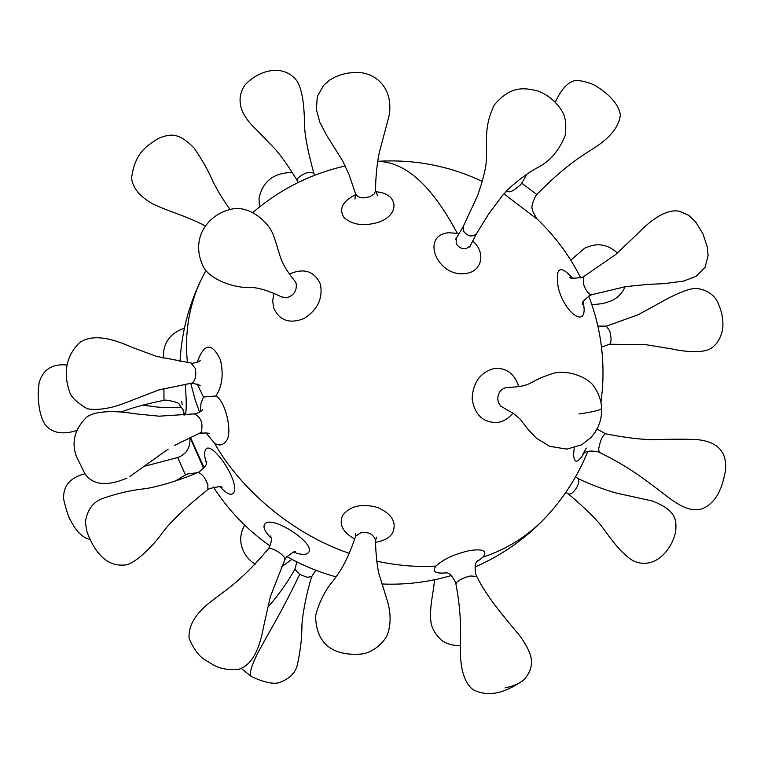 <?xml version="1.0" encoding="UTF-8"?>
<svg xmlns="http://www.w3.org/2000/svg" width="764" height="764" viewBox="0 0 764 764"><rect width="100%" height="100%" fill="white"/><g stroke="black" fill="none" stroke-linecap="round" stroke-linejoin="round"><path stroke-width="1.15" d="M583.066 301.904C589.445 329.628 565.58 315.838 558.274 287.827C555.094 267.4 559.869 264.201 572.589 278.211M537.531 219.421L503.963 193.855M271.201 538.181C264.974 531.773 262.787 527.16 264.64 524.343C270.571 513.771 317.031 543.796 308.417 552.62C306.402 555.084 301.398 554.941 293.405 552.21M289.336 274.047C303.948 267.753 314.31 271.086 320.402 284.046C323.077 298.371 317.595 309.878 303.948 318.598C289.384 324.127 279.29 320.536 273.665 307.825L272.7 300.978L273.884 293.166M197.112 362.451C204.15 342.902 211.934 342.071 220.471 359.959C223.728 374.532 222.19 386.546 215.859 396.01C225.982 400.89 233.364 435.767 225.552 441.678C222.61 445.422 218.924 445.937 214.512 443.216L205.936 432.758M200.378 411.7L200.999 403.23L203.472 396.993L215.859 396.01M203.472 396.993L197.198 384.101M512.959 413.152C508.299 418.596 503.161 421.709 497.545 422.492C483.22 422.855 474.759 415.024 472.142 398.999C472.859 382.449 480.317 372.259 494.499 368.429C506.379 367.579 514.487 373.682 518.823 386.718M206.414 463.175C204.59 457.311 204.15 453.186 205.115 450.789C209.288 436.75 239.934 480.604 233.956 492.226C231.845 496.17 227.214 494.394 220.07 486.907M447.007 572.799C435.461 573.955 431.775 571.711 435.957 566.067C443.387 559.172 454.609 554.005 469.621 550.567C483.182 548.638 487.633 550.825 482.991 557.118L476.497 562.151M375.668 191.764C398.77 193.244 400.164 214.56 379.068 222.104C364.046 226.593 352.319 225.027 343.896 217.425C338.672 208.792 342.606 201.19 355.699 194.629M190.112 437.648L203.577 468.303M354.744 539.04C342.644 532.269 338.662 524.324 342.797 515.184C350.313 505.825 361.955 503.256 377.712 507.487C392.027 514.029 396.993 522.509 392.61 532.919C389.688 537.751 384.015 540.874 375.601 542.287M584.04 453.186C577.727 463.309 574.241 463.786 573.563 454.628L574.232 447.838M185.127 384.235C187.304 406.372 186.024 422.884 183.159 409.953M182.147 404.509L181.66 401.129M463.347 226.249L463.385 230.967C467.826 236.601 472.219 237.48 476.574 233.622L476.621 233.536M203.682 466.67L190.437 437.495M472.677 240.985C486.343 252.597 481.874 271.678 465.897 273.455C437.524 278.106 419.894 235.274 448.716 232.724L459.154 233.536M591.221 294.828L625.678 286.624L647.375 284.418L664.537 283.616L683.904 281.047L696.214 276.176L705.143 267.209L708.094 255.548L707.244 246.762L702.88 233.717L695.765 222.057L688.956 215.448L679.377 211.246C664.355 208.152 646.802 224.138 637.147 234.185L615.746 254.45L583.648 276.663L583.304 283.53C585.53 290.024 588.165 293.796 591.221 294.828M526.912 174.154L521.707 183.15L536.853 194.524C560.107 170.477 577.097 158.778 590.257 150.441C609.051 139.22 619.069 127.397 620.32 114.953C618.639 101.612 603.283 90.926 599.921 88.624C596.703 86.647 593.389 82.904 577.928 80.373C569.705 80.23 562.17 87.44 555.313 102.023M578.329 478.703L578.883 482.37C577.374 487.193 574.843 490.975 571.3 493.716L568.597 494.107C586.523 509.378 598.298 521.153 603.932 529.433C610.665 538.391 621.027 553.661 633.184 560.795C654.71 570.708 671.852 549.708 675.615 531.906C676.665 520.666 676.789 510.362 652.179 500.955L618.754 493.611C613.12 492.551 593.208 485.971 578.329 478.703L575.521 476.917M174.259 445.574L201.133 432.424C203.3 423.6 201.171 417.478 194.744 414.069L194.619 414.078M299.65 574.385C279.404 616.414 269.826 630.539 260.963 647.194C251.872 663.687 248.692 673.485 251.423 676.589C263.303 682.061 272.347 684.152 278.554 682.854C288.993 679.215 295.248 673.256 297.33 664.986C300.472 650.527 302 637.3 301.923 625.315C302.382 616.223 305.562 596.388 311.693 576.677L307.109 577.269L299.65 574.385L294.875 569.295C285.879 585.491 272.796 602.127 267.572 607.313M284.647 560.069L284.771 559.859C286.853 556.555 272.442 546.804 268.603 548.829L267.963 549.306M463.328 226.278L456.242 238.387L456.175 243.506C458.343 247.202 461.561 248.978 465.839 248.825L470.147 246.018L476.593 233.583M296.203 283.597L294.885 281.095C279.156 261.68 280.942 256.628 273.999 236.897C268.928 220.7 247.966 205.067 231.712 209.135C209.164 213.662 189.109 237.528 203.453 267.047C211.179 280.913 236.916 288.314 249.236 287.407C257.306 287.254 268.097 290.425 281.62 296.909L286.548 297.817C293.787 295.553 297.005 290.817 296.203 283.597M200.006 360.522L200.082 360.417C200.894 360.923 198.439 361.897 192.719 363.33L156.458 356.368L132.506 347.496C120.072 342.138 95.777 331.547 79.513 342.616C66.306 356.024 62.982 372.374 69.524 391.674C70.89 396.841 76.82 402.542 87.306 408.788C98.174 410.497 110.923 408.492 125.554 402.781L158.692 389.974L192.347 382.993C195.555 379.956 196.51 375.048 195.212 368.286L191.143 363.234M578.95 413.964C594.039 411.758 601.631 409.819 601.707 408.138C601.096 400.116 598.46 392.868 593.8 386.393C589.732 378.992 570.25 369.279 553.699 373.214C524.944 382.267 534.962 386.288 507.172 387.482L506.217 387.558C500.802 389.01 497.966 392.897 497.717 399.219L498.539 402.895L500.697 406.095L513.895 413.801L520.083 419.073L527.886 429.167L536.338 438.164L549.746 446.357L566.84 449.117L581.566 444.858L591.221 437.314L595.108 432.319L598.164 426.751L600.313 420.754L601.507 414.499L601.707 408.148M298.084 177.84C304.702 172.626 309.955 171.107 313.842 173.285C307.529 150.088 304.444 133.729 304.588 124.207C304.253 112.547 303.69 92.11 297.12 81.127C282.059 61.54 256.112 72.045 244.509 85.549C235.98 99.435 239.724 113.931 255.739 129.03L275.145 149.114C281.505 156.314 288.868 166.829 297.234 180.648L298.084 177.84M206.824 461.542L206.099 464.111C206.853 464.579 204.656 467.081 199.528 471.646L197.991 472.429C177.697 481.167 156.458 486.945 145.848 488.626C131.8 490.02 117.112 493.382 101.774 498.73C92.683 502.521 87.249 510.161 85.472 521.64C86.16 528.382 86.953 532.556 87.86 534.16C91.126 542.048 94.297 547.884 97.381 551.646C100.944 555.934 108.708 566.601 125.191 564.968C134.225 564.357 152.141 546.909 161.395 534.208C169.293 522.91 184.764 508.031 207.808 489.6L207.894 484.701C205.134 477.615 201.83 473.518 197.991 472.429L197.933 472.448M505.09 687.896C513.408 686.168 519.577 683.541 523.607 680.036C529.748 673.581 532.288 666.542 531.238 658.921C530.569 653.43 527.017 646.067 520.58 636.823C507.668 620.74 487.327 598.413 476.784 576.457L470.528 575.98C464.407 577.412 459.794 579.513 456.71 582.292L455.917 584.059C459.651 603.274 461.169 622.861 460.472 642.811C459.498 666.924 463.748 682.577 473.222 689.768C491.777 698.945 509.607 689.806 523.407 680.218M369.709 196.854L374.102 194.046L375.582 190.694C375.487 174.182 378.132 156.477 379.698 151.081L389.315 114.867C393.584 84.412 371.648 71.415 355.671 72.551L348.814 72.972L342.081 74.366L335.683 76.696L329.838 79.962L323.697 85.234L317.337 96.455L316.353 109.414L319.791 122.202L326.658 135.314L342.721 161.023L349.119 174.822L355.441 193.483C357.036 196.453 359.748 197.914 363.578 197.876L369.709 196.854M606.358 326.171L609.777 331.032C611.42 337.478 611.458 341.833 609.911 344.096L601.516 347.133M174.708 481.387L185.461 474.893L177.716 457.541L144.176 466.355M375.601 540.339L375.601 540.244C373.357 534.151 368.468 531.629 360.914 532.699L355.833 536.051L355.346 537.149C345.29 566.038 338.614 572.971 333.171 580.802C325.082 590.314 319.228 601.927 315.589 615.641C316.029 651.53 342.912 656.104 363.626 653.793M605.48 433.761C602.338 435.757 600.055 440.943 598.623 449.318L599.329 452.364C658.052 480.499 675.089 513.016 699.49 509.473C711.733 506.799 718.513 493.869 719.917 490.01C721.808 486.305 723.642 479.954 725.437 470.939C727.404 452.202 718.036 441.773 697.351 439.634C685.948 439.042 671.451 439.052 653.869 439.692C640.834 439.577 624.704 437.6 605.48 433.761L597.047 429.043M121.142 412.025C132.793 407.546 147.08 403.659 164.002 400.365L163.926 388.523M583.696 276.635L582.139 277.428C572.742 278.545 568.722 278.411 570.087 277.036L570.488 277.322M475.007 566.974C501.681 555.409 525.04 539.097 545.095 518.049C527.389 536.299 506.694 549.326 482.991 557.118M435.957 566.067C417.306 567.26 397.557 565.627 376.7 561.158M349.406 553.384C292.431 534.093 240.622 489.438 214.512 443.216M199.652 412.512L194.963 399.104L190.79 383.433M201.963 278.067L201.352 279.318C189.052 305.189 184.42 332.999 187.447 362.776M457.149 233.068C431.861 185.556 405.35 161.662 377.607 161.395M591.642 294.78L590.133 295.343C577.746 304.683 584.25 303.27 582.273 304.33L582.292 304.148M580.745 277.962C569.581 255.72 554.979 236.019 536.949 218.867L532.67 211.217C532.938 208.238 529.423 209.002 535.659 195.956L536.853 194.524M565.828 492.408L567.327 493.219M296.871 561.922L294.875 569.295M238.378 669.398C219.306 670.668 214.493 665.243 206.06 660.545C199.681 657.126 194.037 649.792 189.109 638.532C188.164 626.365 194.896 614.476 209.307 602.853C223.69 591.326 239.886 582.722 268.011 549.249L268.995 547.864C273.416 537.493 270.475 538.057 270.637 536.061M295.506 551.799C295.658 550.462 292.612 552.286 286.347 557.281L284.771 559.859L270.389 596.493L263.838 625.487C261.288 638.799 256.389 663.362 239.046 669.216M200.015 385.868C200.865 385.467 198.42 384.598 192.662 383.27L191.353 383.356M127.044 478.092C106.769 486.668 92.692 485.15 84.823 473.537L76.429 456.519C71.281 442.413 74.519 429.463 86.141 417.688C94.497 409.924 119.155 410.908 133.652 413.639L159.17 416.189L196.167 413.773C200.674 411.595 202.718 410.23 202.307 409.676L202.603 409.227M209.03 433.771C209.737 433.15 207.101 432.911 201.142 433.083L199.872 433.503M297.234 180.648L298.132 182.52M221.875 487.537C223.031 486.019 218.819 486.391 209.25 488.645L207.846 489.571M455.917 584.059L455.306 581.843C448.821 570.527 447.332 573.879 445.507 572.312M355.012 199.079L355.441 193.483M197.36 472.696L187.123 474.033L185.461 474.893M355.346 537.149L355.365 533.845M376.604 537.14L375.601 540.244C375.42 553.776 377.999 571.071 379.03 574.041L386.794 599.033C390.834 611.611 391.168 623.099 387.797 633.49C385.553 640.69 375.525 650.928 363.788 653.755M599.272 452.336L597.658 451.696C583.562 449.347 583.82 454.656 582.827 454.15L586.351 448.096M183.236 410.115L179.559 404.882C179.521 402.991 174.966 401.396 165.893 400.107L164.002 400.365M291.867 559.344L281.477 566.907M255.157 564.195C247.641 559.372 242.971 552.697 241.147 544.178M129.928 476.421L168.185 449.137M259.464 207.006L258.996 198.707C262.482 181.45 273.579 172.712 292.306 172.473M184.41 328.214C172.683 332.168 165.817 339.569 163.83 350.409L163.209 358.221M229.983 209.451C220.003 195.107 217.157 189.653 212.698 180.992C208.753 171.537 202.622 160.631 194.295 148.283C177.983 131.284 169.369 134.139 158.129 138.494C147.471 145.828 135.304 151.377 131.57 177.802C132.583 188.03 139.936 196.873 153.621 204.351C172.74 213.032 184.325 215.2 205.468 225.915M609.529 344.239L646.067 344.707L671.995 348.957C683.675 351.688 704.121 353.694 711.532 347.992C720.366 342.329 723.346 329.294 722.878 324.681C723.078 316.659 720.891 308.322 716.346 299.65C711.847 293.204 705.096 289.422 696.109 288.314C689.902 288.601 680.8 291.819 668.815 297.97L638.246 314.711L606.406 326.152L597.887 326.094M570.765 260.18L584.556 248.3C596.684 242.389 607.628 243.974 617.388 253.056M591.871 304.664L602.806 303.642L611.381 300.844M84.995 473.747C70.087 477.5 62.973 485.999 63.641 499.236C66.592 511.488 69.113 518.88 71.214 521.401M181.565 407.164C171.098 407.67 162.751 407.613 156.534 406.983L142.648 405.159M463.299 226.335L477.538 195.823C482.571 181.288 485.484 170 486.276 161.987C487.623 141.12 483.192 128.199 494.318 104.888C510.619 85.788 523.732 87.516 537.999 91.002C548.495 95.166 556.555 101.994 562.18 111.477C565.513 116.577 566.525 124.551 565.217 135.4C559.181 150.327 550.414 160.812 538.916 166.867C528.831 172.234 518.756 179.53 508.7 188.765L502.32 195.737L488.53 214.187L476.574 233.622M67.012 365.039C52.468 363.502 43.185 369.337 39.155 382.554C37.207 398.722 38.754 396.774 38.391 398.636M189.835 437.762C190.589 446.663 187.132 453.033 179.454 456.872L177.716 457.541M375.582 190.694L377.512 195.785M477.481 560.671C477.882 561.387 473.441 561.741 475.848 574.366L476.784 576.457M314.634 175.271L313.842 173.285M311.693 576.677L315.761 570.231M505.797 191.812C509.598 190.427 508.28 195.336 520.666 184.697L521.707 183.15M469.803 247.24L470.147 246.018M451.228 575.559C428.566 582.197 405.445 584.995 381.866 583.982M336.055 576.839C318.827 572.15 302.429 565.408 286.892 556.603M270.026 545.954C247.316 529.968 228.417 510.304 213.328 486.983M205.927 270.513L201.352 279.318C188.689 305.333 181.565 332.789 179.998 361.678M184.086 415.32L182.978 409.542M89.971 539.327C78.912 537.35 71.673 522.509 71.482 521.917M434.391 579.78C434.124 590.734 429.082 606.54 430.915 621.724C431.689 628.142 435.327 634.416 441.812 640.557C447.36 644.176 453.568 645.828 460.434 645.513M625.076 286.72C622.393 292.984 617.971 297.626 611.821 300.634M241.271 668.404L251.299 676.512M244.719 525.145C241.214 531.066 240.011 537.369 241.128 544.083M545.095 518.049C563.488 498.52 577.718 476.316 587.783 451.448M600.972 402.122C605.909 365.727 601.841 330.363 588.738 296.04M377.617 161.319C414.269 159.122 449.213 165.836 482.447 181.46M345.223 165.96C310.623 173.867 279.844 189.367 252.884 212.468M76.448 430.59C62.858 434.831 52.611 433.102 45.706 425.424C38.066 414.9 38.467 396 38.42 399.009M455.42 239.294L456.242 238.387M568.597 494.107L567.394 493.257"/></g></svg>
